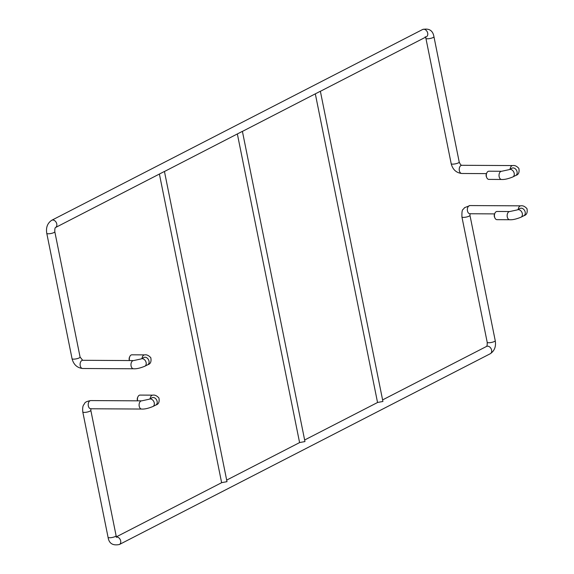 <?xml version="1.0" encoding="UTF-8"?>
<svg xmlns="http://www.w3.org/2000/svg" width="574" height="574" viewBox="0 0 574 574"><rect width="100%" height="100%" fill="white"/><g stroke="black" fill="none" stroke-linecap="round" stroke-linejoin="round"><path stroke-width="0.86" d="M486.802 172.896L486.436 173.692A2.734 1.722 90.3 0 0 486.422 176.878L486.774 177.675A4.097 2.583 -89.7 0 1 486.802 172.896A4.097 2.583 -89.7 0 1 488.912 171.203L501.633 171.267L509.138 169.646A4.097 3.021 -117.2 0 1 513.694 171.906A4.097 3.021 -117.2 0 1 512.883 176.928C508.155 178.844 504.388 179.691 501.583 179.468A4.097 2.583 -89.7 0 1 499.021 175.357A4.097 2.583 -89.7 0 1 501.633 171.267M501.583 179.468L488.869 179.397A4.097 2.583 -89.7 0 1 486.774 177.675M129.537 360.558A4.097 2.583 -89.7 0 1 129.451 360.178A4.097 2.583 -89.7 0 1 129.824 356.511A4.097 2.583 -89.7 0 1 131.934 354.811L144.655 354.883A4.097 2.583 90.3 0 0 142.072 358.449M129.824 356.511L129.459 357.308A2.734 1.722 90.3 0 0 129.207 359.747A2.734 1.722 90.3 0 0 129.444 360.486L129.473 360.558M486.472 173.621L461.79 173.484A4.097 2.583 90.3 0 1 459.351 170.657A4.097 2.583 90.3 0 1 461.022 165.491A4.097 2.583 90.3 0 1 461.833 165.29C461.073 165.391 460.197 164.308 459.214 162.055A4.097 0.99 168.6 0 1 458.382 162.887A4.097 0.99 168.6 0 1 452.735 164.135A4.097 0.99 168.6 0 1 451.186 163.676L425.908 38.329A4.097 0.99 168.6 0 0 427.465 38.781A4.097 0.99 168.6 0 0 431.784 38.063A4.097 0.99 168.6 0 0 433.944 36.707C432.861 30.494 429.094 28.09 422.636 29.489L51.71 220.28A4.097 3.021 62.8 0 1 56.252 222.497A4.097 3.021 62.8 0 1 55.513 227.534L164.444 171.447L226.995 481.672L221.736 482.641L116.465 536.79M164.451 171.504L242.4 131.346L304.959 441.571L299.7 442.54L226.68 480.101M242.415 131.403L320.364 91.244L382.915 401.477L377.656 402.446L304.636 440M494.896 217.941L494.537 217.144A2.734 1.722 -89.7 0 1 494.558 213.958L494.924 213.169A4.097 2.583 90.3 0 0 494.896 217.941A4.097 2.583 90.3 0 0 496.984 219.663L509.705 219.734C512.51 219.957 516.277 219.11 521.005 217.202L523.875 215.724C526.681 214.963 527.714 212.602 526.968 208.649C524.858 206.375 522.814 205.435 520.826 205.844L469.948 205.564L464.409 207.745C463.182 210.471 461.711 207.58 461.919 216.936L487.197 342.283C487.29 344.737 487.053 346.136 486.472 346.481M509.705 219.734A4.097 2.583 90.3 0 1 507.143 215.623A4.097 2.583 90.3 0 1 509.748 211.541L497.034 211.469A4.097 2.583 90.3 0 0 494.924 213.169M150.187 398.715A4.097 2.583 -89.7 0 1 152.77 395.149L140.056 395.084A4.097 2.583 90.3 0 0 137.947 396.778A4.097 2.583 90.3 0 0 137.566 400.444A4.097 2.583 90.3 0 0 137.66 400.824M137.595 400.824L137.559 400.76A2.734 1.722 -89.7 0 1 137.329 400.021A2.734 1.722 -89.7 0 1 137.581 397.574L137.947 396.778M512.883 176.928L515.761 175.45A4.097 3.021 -117.2 0 0 516.571 170.428A4.097 3.021 -117.2 0 0 512.008 168.168L509.138 169.646M515.761 175.45C518.559 174.69 519.592 172.336 518.853 168.383C516.736 166.108 514.691 165.168 512.711 165.57A4.097 2.583 90.3 0 0 510.128 169.136M422.636 29.489A4.097 3.021 62.8 0 1 427.2 31.749A4.097 3.021 62.8 0 1 426.389 36.779L320.378 91.302M51.71 220.28C47.455 223.178 45.812 227.534 46.774 233.338A4.097 0.99 -11.4 0 0 50.986 233.496A4.097 0.99 -11.4 0 0 54.81 231.717C54.717 229.263 54.953 227.864 55.527 227.519L55.456 227.562M46.774 233.338L72.051 358.685A4.097 0.99 -11.4 0 0 74.857 359.073A4.097 0.99 -11.4 0 0 79.248 357.896A4.097 0.99 -11.4 0 0 80.08 357.064L54.81 231.717M72.051 358.685C73.58 364.576 77.11 367.848 82.656 368.501A4.097 2.583 -89.7 0 1 80.123 365.035A4.097 2.583 -89.7 0 1 81.888 360.501A4.097 2.583 -89.7 0 1 82.699 360.3L80.08 357.064M82.656 368.501L133.527 368.773A4.097 2.583 -89.7 0 1 130.965 364.662A4.097 2.583 -89.7 0 1 133.577 360.58L82.699 360.3M133.527 368.773C136.332 368.996 140.099 368.156 144.827 366.241A4.097 3.021 -117.2 0 0 145.638 361.218A4.097 3.021 -117.2 0 0 141.082 358.951L133.577 360.58M144.827 366.241L147.705 364.763A4.097 3.021 -117.2 0 0 148.515 359.74A4.097 3.021 -117.2 0 0 143.952 357.48L141.082 358.951M509.748 211.541L517.253 209.912A4.097 3.021 62.8 0 1 521.816 212.172A4.097 3.021 62.8 0 1 521.005 217.202M517.253 209.912L520.13 208.434A4.097 3.021 62.8 0 1 524.686 210.694A4.097 3.021 62.8 0 1 523.875 215.724M518.243 209.402A4.097 2.583 -89.7 0 1 520.826 205.844M494.587 213.894L469.905 213.758A4.097 2.583 -89.7 0 1 467.466 210.923A4.097 2.583 -89.7 0 1 469.948 205.564M470.07 213.664L469.955 215.315A4.097 0.99 168.6 0 1 469.116 216.14A4.097 0.99 168.6 0 1 463.476 217.388A4.097 0.99 168.6 0 1 461.919 216.936M469.955 215.315L495.233 340.662A4.097 0.99 168.6 0 1 493.073 342.018A4.097 0.99 168.6 0 1 488.754 342.743A4.097 0.99 168.6 0 1 487.197 342.283M495.233 340.662C496.194 346.466 494.551 350.822 490.296 353.72A4.097 3.021 -117.2 0 0 491.401 349.387A4.097 3.021 -117.2 0 0 487.635 346.179A4.097 3.021 -117.2 0 0 486.544 346.438L382.6 399.899M490.296 353.72L119.363 544.511A4.097 3.021 -117.2 0 0 120.475 540.177A4.097 3.021 -117.2 0 0 116.709 536.97A4.097 3.021 -117.2 0 0 116.565 536.977M119.363 544.511C112.755 545.838 108.988 543.427 108.063 537.293A4.097 0.99 -11.4 0 0 112.274 537.458A4.097 0.99 -11.4 0 0 116.099 535.671L90.821 410.324L90.936 408.674M108.063 537.293L82.785 411.945A4.097 0.99 -11.4 0 0 85.598 412.326A4.097 0.99 -11.4 0 0 89.982 411.149A4.097 0.99 -11.4 0 0 90.821 410.324M82.785 411.945C82.261 405.151 83.704 405.251 84.543 403.544C84.952 402.209 87.04 401.219 90.814 400.573A4.097 2.583 90.3 0 0 88.209 404.656A4.097 2.583 90.3 0 0 90.771 408.767L141.649 409.047C144.454 409.269 148.221 408.423 152.949 406.507L155.819 405.036C158.625 404.275 159.658 401.915 158.912 397.961C156.802 395.687 154.758 394.747 152.77 395.149M90.814 400.573L141.692 400.853A4.097 2.583 90.3 0 0 139.087 404.935A4.097 2.583 90.3 0 0 141.649 409.047M141.692 400.853L149.197 399.224A4.097 3.021 62.8 0 1 153.76 401.484A4.097 3.021 62.8 0 1 152.949 406.507M149.197 399.224L152.074 397.746A4.097 3.021 62.8 0 1 156.63 400.006A4.097 3.021 62.8 0 1 155.819 405.036M461.833 165.29L512.711 165.57M461.79 173.484C456.244 172.839 452.714 169.567 451.186 163.676M433.944 36.707L459.214 162.055M425.908 38.329L425.219 36.729M147.705 364.763C150.51 364.002 151.536 361.649 150.797 357.695C148.68 355.421 146.635 354.481 144.655 354.883M221.629 482.698L159.407 174.101M299.592 442.597L237.363 134M377.549 402.496L315.327 93.899M116.17 537.106L116.787 537.271L116.099 535.671"/></g></svg>
